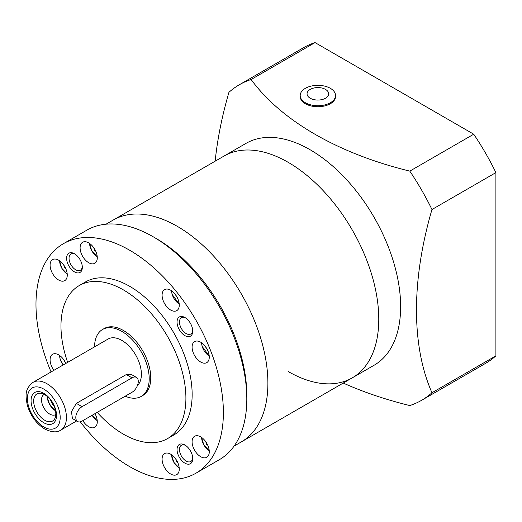 <?xml version="1.0" encoding="UTF-8"?>
<svg xmlns="http://www.w3.org/2000/svg" width="522" height="522" viewBox="0 0 522 522"><rect width="100%" height="100%" fill="white"/><g stroke="black" fill="none" stroke-linecap="round" stroke-linejoin="round"><path stroke-width="0.78" d="M106.025 224.192L113.267 220.01A128.099 73.954 -120 0 1 211.978 254.331A128.099 73.954 -120 0 1 267.89 383.239A128.099 73.954 -120 0 1 241.36 441.88A128.099 73.954 -120 0 0 261 339.235A128.099 73.954 -120 0 0 177.317 226.352A128.099 73.954 -120 0 0 113.267 220.01L224.147 155.993A128.099 73.954 60 0 1 288.196 162.342A128.099 73.954 -120 0 0 224.147 155.993L246.012 143.374A128.099 73.954 60 0 1 310.061 149.716A128.099 73.954 60 0 1 400.635 306.603A128.099 73.954 60 0 1 374.104 365.243L352.246 377.863A128.099 73.954 -120 0 0 371.879 275.218A128.099 73.954 -120 0 0 288.196 162.342A128.099 73.954 60 0 1 371.879 275.218A128.099 73.954 60 0 1 352.246 377.863A128.099 73.954 60 0 1 288.196 371.52M184.899 317.507A11.099 6.408 -120 0 0 177.049 322.035A11.099 6.408 -120 0 0 184.899 335.626A11.099 6.408 -120 0 0 192.742 331.098A11.099 6.408 -120 0 0 184.899 317.507L184.899 317.507M185.525 317.898A9.389 5.422 -120 0 0 181.415 317.741A9.389 5.422 -120 0 0 179.979 325.265A9.389 5.422 -120 0 0 186.106 333.532A9.389 5.422 -120 0 0 190.804 333.995A9.389 5.422 -120 0 0 192.722 330.354M184.899 445.018A11.099 6.408 -120 0 0 177.049 449.546A11.099 6.408 -120 0 0 184.899 463.144A11.099 6.408 -120 0 0 192.742 458.61A11.099 6.408 -120 0 0 184.899 445.018L184.899 445.018M185.525 445.41A9.389 5.422 -120 0 0 181.415 445.253A9.389 5.422 -120 0 0 179.979 452.776A9.389 5.422 -120 0 0 186.106 461.043A9.389 5.422 -120 0 0 190.804 461.507A9.389 5.422 -120 0 0 192.722 457.866M74.47 253.751A11.099 6.408 -120 0 0 66.62 258.279A11.099 6.408 -120 0 0 74.47 271.877A11.099 6.408 -120 0 0 82.319 267.342A11.099 6.408 -120 0 0 74.47 253.751L74.47 253.751M75.103 254.142A9.389 5.422 -120 0 0 70.985 253.986A9.389 5.422 -120 0 0 69.55 261.509A9.389 5.422 -120 0 0 75.677 269.776A9.389 5.422 -120 0 0 80.375 270.239A9.389 5.422 -120 0 0 82.293 266.598M50.092 265.156A12.15 7.014 -120 0 0 55.391 277.384A12.15 7.014 -120 0 0 64.754 280.634A12.15 7.014 -120 0 0 67.266 275.074A12.15 7.014 -120 0 0 61.968 262.853A12.15 7.014 -120 0 0 52.605 259.597A12.15 7.014 -120 0 0 50.092 265.156M80.101 247.833A12.15 7.014 -120 0 0 85.399 260.054A12.15 7.014 -120 0 0 94.763 263.31A12.15 7.014 -120 0 0 97.281 257.751A12.15 7.014 -120 0 0 91.976 245.523A12.15 7.014 -120 0 0 82.613 242.267A12.15 7.014 -120 0 0 80.101 247.833M65.831 363.429A12.15 7.014 -120 0 0 52.605 354.268A12.15 7.014 -120 0 0 50.092 359.828A12.15 7.014 -120 0 0 53.929 370.307M82.841 420.654A12.15 7.014 -120 0 0 94.763 427.29A12.15 7.014 -120 0 0 97.281 421.724A12.15 7.014 -120 0 0 94.978 413.646M192.096 441.821A12.15 7.014 -120 0 0 197.401 454.042A12.15 7.014 -120 0 0 206.764 457.298A12.15 7.014 -120 0 0 209.276 451.739A12.15 7.014 -120 0 0 203.971 439.511A12.15 7.014 -120 0 0 194.615 436.255A12.15 7.014 -120 0 0 192.096 441.821M162.088 459.145A12.15 7.014 -120 0 0 167.392 471.366A12.15 7.014 -120 0 0 176.749 474.622A12.15 7.014 -120 0 0 179.268 469.063A12.15 7.014 -120 0 0 173.963 456.835A12.15 7.014 -120 0 0 164.606 453.585A12.15 7.014 -120 0 0 162.088 459.145M162.088 295.165A12.15 7.014 -120 0 0 167.392 307.393A12.15 7.014 -120 0 0 176.749 310.642A12.15 7.014 -120 0 0 179.268 305.083A12.15 7.014 -120 0 0 173.963 292.862A12.15 7.014 -120 0 0 164.606 289.606A12.15 7.014 -120 0 0 162.088 295.165M192.096 347.143A12.15 7.014 -120 0 0 197.401 359.371A12.15 7.014 -120 0 0 206.764 362.62A12.15 7.014 -120 0 0 209.276 357.061A12.15 7.014 -120 0 0 203.971 344.84A12.15 7.014 -120 0 0 194.615 341.584A12.15 7.014 -120 0 0 192.096 347.143M97.196 412.367A88.342 51.006 -120 0 0 167.608 438.558L173.852 434.957A88.342 51.006 -120 0 0 192.148 394.515A88.342 51.006 -120 0 0 153.592 305.605A88.342 51.006 -120 0 0 85.51 281.939L79.266 285.547A88.342 51.006 -120 0 0 60.97 325.989A88.342 51.006 -120 0 0 67.671 362.372M167.608 438.558A88.342 51.006 -120 0 0 185.904 398.116A88.342 51.006 -120 0 0 147.341 309.213A88.342 51.006 -120 0 0 79.266 285.547M153.109 236.727L156.235 238.528A128.099 73.954 -120 0 1 246.808 395.415L246.808 399.017A132.516 76.506 -120 0 0 153.109 236.727A132.516 76.506 -120 0 0 86.854 230.163L63.43 243.683A132.516 76.506 -120 0 0 35.979 304.346A132.516 76.506 -120 0 0 51.078 371.951M80.264 421.841A132.516 76.506 -120 0 0 195.939 473.206A132.516 76.506 -120 0 0 223.383 412.543A132.516 76.506 -120 0 0 165.539 279.185A132.516 76.506 -120 0 0 63.43 243.683M195.939 473.206L219.364 459.68A132.516 76.506 -120 0 0 246.808 399.017M205.205 346.275L207.756 350.549M175.196 294.297L177.748 298.571M63.775 265.072L64.545 267.675L65.739 268.549M65.146 267.329L64.545 267.675M94.769 413.77L95.761 415.212M205.785 441.736L206.555 444.333L207.749 445.207M207.156 443.987L206.555 444.333M93.784 247.748L94.554 250.345L95.748 251.219M95.161 249.999L94.554 250.345M63.195 358.96L65.746 363.234M175.777 459.06L176.547 461.663L177.741 462.531M177.147 461.311L176.547 461.663M50.588 400.002A9.389 5.422 -120 0 0 54.151 406.168M125.202 396.198A38.648 22.316 -120 0 0 141.201 396.426L142.76 395.526A38.648 22.316 -120 0 0 148.685 364.552A38.648 22.316 -120 0 0 123.433 330.498A38.648 22.316 -120 0 0 104.113 328.579L102.547 329.48A38.648 22.316 -120 0 0 94.547 346.856M141.201 396.426A38.648 22.316 -120 0 0 147.126 365.452A38.648 22.316 -120 0 0 121.874 331.398A38.648 22.316 -120 0 0 102.547 329.48M43.789 393.34A18.002 10.394 -120 0 0 31.066 400.687A18.002 10.394 -120 0 0 43.789 422.735A18.002 10.394 -120 0 0 56.52 415.382A18.002 10.394 -120 0 0 43.789 393.34M44.748 394.697A15.66 9.044 -120 0 0 40.794 393.255A15.66 9.044 -120 0 0 33.858 403.519A15.66 9.044 -120 0 0 44.748 420.269A15.66 9.044 -120 0 0 55.091 418.018A15.66 9.044 -120 0 0 44.748 394.697M44.226 394.41A11.595 6.695 -120 0 0 43.926 394.567A11.595 6.695 -120 0 0 42.151 403.858A11.595 6.695 -120 0 0 49.727 414.077A11.595 6.695 -120 0 0 55.521 414.651A11.595 6.695 -120 0 0 55.808 414.468M47.306 396.524A11.595 6.695 -120 0 0 55.502 410.742A11.595 6.695 -120 0 0 55.521 410.749M77.634 421.548L72.441 418.553L71.449 411.669L76.343 403.389L126.317 374.535L131.25 374.398L136.444 377.393A8.835 5.103 120 0 0 132.027 377.83L82.052 406.684A8.835 5.103 120 0 0 75.807 417.502A8.835 5.103 120 0 0 77.634 421.548A8.835 5.103 120 0 0 82.052 421.11L132.027 392.257A8.835 5.103 120 0 0 137.795 384.473A8.835 5.103 120 0 0 136.444 377.393M137.423 385.562A27.607 15.941 -120 0 0 139.361 363.031A27.607 15.941 -120 0 0 121.874 340.416A27.607 15.941 -120 0 0 108.074 339.046L33.108 382.326C24.11 389.386 25.8 396.074 27.19 404.772C30.315 415.492 36.155 423.564 44.703 428.993C51.645 432.36 56.976 432.745 60.715 430.141A27.607 15.941 -120 0 0 64.95 408.021A27.607 15.941 -120 0 0 46.915 383.69A27.607 15.941 -120 0 0 33.108 382.326M47.659 396.831A11.099 6.408 -120 0 0 55.43 410.292M300.196 96.518A17.67 10.199 0 0 0 305.377 103.734A17.67 10.199 0 0 0 324.632 105.946A17.67 10.199 0 0 0 335.535 96.518A17.67 10.199 180 0 1 330.361 103.734A17.67 10.199 180 0 1 311.105 105.946A17.67 10.199 180 0 1 300.196 96.518L300.196 95.539A17.67 10.199 180 0 1 305.377 88.322A17.67 10.199 180 0 1 330.361 88.322A17.67 10.199 180 0 1 335.535 95.539A17.67 10.199 180 0 1 330.361 102.749A17.67 10.199 180 0 1 305.377 102.749A17.67 10.199 180 0 1 300.196 95.539M343.241 383.063A298.564 172.377 0 0 0 409.796 405.555A182.204 105.196 60 0 0 421.554 400.328L485.493 363.416A182.204 105.196 60 0 0 495.9 355.841L431.962 392.759A182.204 105.196 60 0 1 421.554 400.328M431.962 392.759A298.564 172.377 -60 0 1 416.484 310.075A298.564 172.377 -60 0 1 431.962 209.524L495.9 172.606L495.9 355.841M215.149 161.194A298.564 172.377 120 0 1 228.943 92.309A182.204 105.196 60 0 1 239.35 84.74L303.289 47.822A182.204 105.196 60 0 1 315.047 42.595L473.735 134.213A182.204 105.196 60 0 1 495.9 172.606M239.35 84.74A182.204 105.196 60 0 1 251.108 79.514L315.047 42.595M473.735 134.213L409.796 171.125A182.204 105.196 60 0 1 431.962 209.524M409.796 171.125A298.564 172.377 180 0 1 251.108 79.514M325.506 89.406A10.805 6.238 180 0 1 325.506 98.227A10.805 6.238 180 0 1 310.225 98.227A10.805 6.238 180 0 1 310.225 89.406A10.805 6.238 180 0 1 325.506 89.406M201.623 342.784A10.825 6.251 -120 0 0 202.203 346.438A10.825 6.251 -120 0 0 209.224 355.952M171.614 290.806A10.825 6.251 -120 0 0 172.195 294.454A10.825 6.251 -120 0 0 179.216 303.974M59.619 260.798A10.825 6.251 -120 0 0 67.214 273.965M92.094 415.31A10.825 6.251 -120 0 0 97.229 420.615M201.623 437.456A10.825 6.251 -120 0 0 209.224 450.623M89.627 243.474A10.825 6.251 -120 0 0 97.229 256.635M59.619 355.469A10.825 6.251 -120 0 0 60.193 359.123A10.825 6.251 -120 0 0 63.195 364.956M171.614 454.786A10.825 6.251 -120 0 0 179.216 467.953M43.789 426.97A23.19 13.389 -120 0 0 60.187 417.502A23.19 13.389 -120 0 0 43.789 389.099A23.19 13.389 -120 0 0 27.392 398.567A23.19 13.389 -120 0 0 43.789 426.97M76.343 403.389L82.052 406.684M126.317 374.535L132.027 377.83M234.124 446.062L352.246 377.863M201.564 342.739L202.151 346.406L209.231 356.03M171.549 290.761L172.136 294.428L179.222 304.052M59.554 260.752L61.824 268.301L67.221 274.043M92.055 415.336L97.236 420.693M209.231 450.701L203.828 444.959L201.564 437.416M89.562 243.428L91.833 250.971L97.236 256.713M59.554 355.423L60.141 359.09L63.155 364.976M179.222 468.032L173.819 462.29L171.549 454.74M76.617 420.96L60.715 430.141M335.535 95.539L335.535 96.518"/></g></svg>
